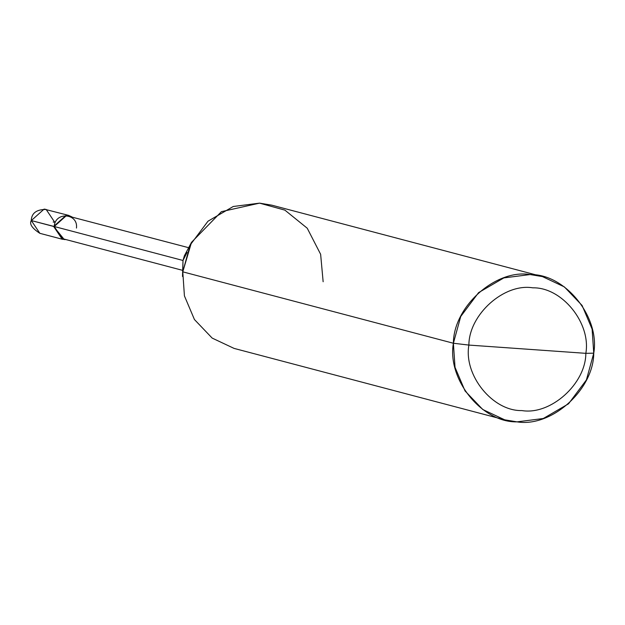 <?xml version="1.0" encoding="UTF-8"?>
<svg xmlns="http://www.w3.org/2000/svg" width="625" height="625" viewBox="0 0 625 625"><rect width="100%" height="100%" fill="white"/><g stroke="black" fill="none" stroke-linecap="round" stroke-linejoin="round"><path stroke-width="0.94" d="M53.656 226.461L66.445 215.008L71.875 216.875L68.5 215.352L66.445 215.008L53.656 226.461L62.203 239.219L65.891 239.555L64.258 239.555L53.656 226.461L54.234 226.5L31.312 220.562L39.859 233.32L31.312 220.562L53.656 226.461M53.156 222.031L54.703 222.211L46.156 209.453C36.547 209.391 31.578 213.086 31.25 220.531L31.312 220.516M46.156 209.453L44.102 209.109L31.312 220.562L44.102 209.109L68.5 215.352M468.875 345.078C468.969 314.523 504.141 283.039 532.836 287.828C562.016 287.133 591.164 323.156 585.844 353.336L468.875 345.078C463.547 375.258 492.695 411.281 521.875 410.578C550.57 415.367 585.742 383.883 585.844 353.336L593.75 353.164C593.633 389.82 551.422 427.602 516.992 421.859C481.977 422.695 447 379.469 453.391 343.25L455.023 367.305L465.047 390.945L482.766 409.5L504.672 419.812L516.992 421.859L543.289 418.508L568.547 403.789L586.406 379.922L593.75 353.164L592.109 329.109L582.094 305.469L564.375 286.914L542.469 276.602L530.141 274.555L503.844 277.906L478.594 292.625L460.734 316.484L453.391 343.25L468.875 345.078L585.844 353.336C585.742 383.883 550.57 415.367 521.875 410.578C492.695 411.281 463.547 375.258 468.875 345.078L453.391 343.25L182.781 271.836L182.508 276.484L182.992 260.477L182.781 271.836L453.391 343.25C453.5 306.586 495.711 268.812 530.141 274.555C565.156 273.719 600.141 316.945 593.75 353.164L585.844 353.336C591.164 323.156 562.016 287.133 532.836 287.828C504.141 283.039 468.969 314.523 468.875 345.078M182.688 270.375L62.359 238.625L54.234 226.5L182.992 260.477L54.234 226.5L66.391 215.625L188.672 247.703M504.672 419.812L234.063 348.398L212.164 338.086L194.438 319.531L184.422 295.891L182.781 271.836L182.992 260.477L184.375 255.797L191.531 242.297L182.781 271.836L190.133 245.078L207.984 221.211L233.242 206.492L259.539 203.141L271.859 205.188L542.469 276.602M76.461 228.07C78.414 213.07 54.969 211.422 54.234 226.5M187.078 252.383L182.992 260.477M323.141 281.75L320.633 254.289L307.234 228.219L284.906 210.141L259.539 203.141L221.414 211.672L191.531 242.297M31.25 220.531C29.227 224.023 32.094 228.289 39.859 233.32L62.203 239.219"/></g></svg>
